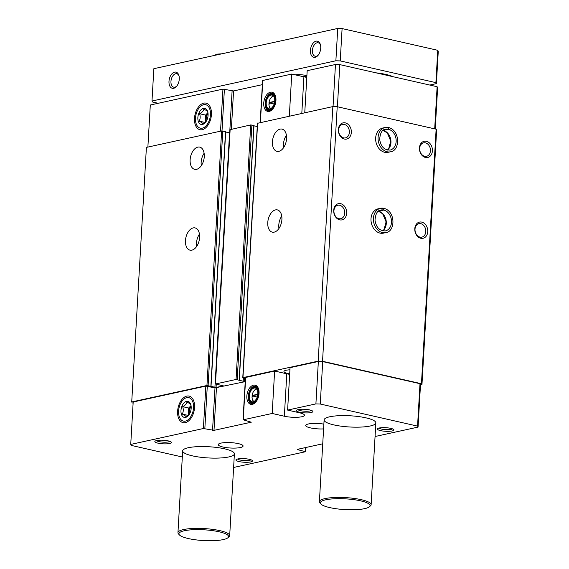 <?xml version="1.0" encoding="UTF-8"?>
<svg xmlns="http://www.w3.org/2000/svg" width="569" height="569" viewBox="0 0 569 569"><rect width="100%" height="100%" fill="white"/><g stroke="black" fill="none" stroke-linecap="round" stroke-linejoin="round"><path stroke-width="0.85" d="M254.03 401.486A6.423 3.834 -77.2 0 1 252.287 398.99A6.423 3.834 -77.2 0 1 252.024 397.105L257.522 395.903M270.922 108.551A6.423 3.834 -77.2 0 1 269.18 106.047A6.423 3.834 -77.2 0 1 268.917 104.17L274.414 102.961M289.671 374.331A12.44 2.689 3.3 0 1 286.79 373.805L284.344 416.231A12.44 2.689 3.3 0 0 297.388 417.269A12.44 2.689 3.3 0 0 304.472 415.256A12.44 2.689 3.3 0 0 299.771 412.852L287.608 410.093L290.055 367.666L318.348 361.471L315.902 403.898L320.262 404.026L417.554 426.124L418.059 427.099L375.063 436.508M287.608 410.093L315.902 403.898M253.497 385.149A9.837 5.875 -77.2 0 0 246.818 396.885A9.837 5.875 -77.2 0 0 253.44 403.954A9.837 5.875 -77.2 0 0 258.675 396.038A9.837 5.875 -77.2 0 0 257.373 386.628A9.837 5.875 -77.2 0 0 253.497 385.149M243.02 419.922L245.467 377.496L274.628 371.038L272.181 413.464L243.248 419.801L251.285 422.198L213.994 430.356L203.382 428.521L130.735 444.425L131.233 445.399L182.315 456.999M323.597 428.912A12.44 2.689 3.3 0 1 310.397 427.881A12.44 2.689 3.3 0 1 305.695 425.477A12.44 2.689 3.3 0 1 323.875 424.118M222.956 447.021A12.44 2.689 3.3 0 1 218.254 444.617A12.44 2.689 3.3 0 1 230.829 442.639A12.44 2.689 3.3 0 1 243.091 446.046A12.44 2.689 3.3 0 1 236.007 448.059A12.44 2.689 3.3 0 1 222.956 447.021M299.436 412.205A8.293 1.792 3.3 0 1 296.534 410.213A8.293 1.792 3.3 0 1 304.685 409.282A8.293 1.792 3.3 0 1 312.673 411.145A8.293 1.792 3.3 0 1 308.946 412.845A8.293 1.792 3.3 0 1 299.436 412.205M239.065 461.573A8.293 1.792 3.3 0 1 236.156 459.581A8.293 1.792 3.3 0 1 244.307 458.657A8.293 1.792 3.3 0 1 252.302 460.513A8.293 1.792 3.3 0 1 248.575 462.213A8.293 1.792 3.3 0 1 239.065 461.573M333.911 424.908A25.911 5.605 3.3 0 1 324.117 419.894A25.911 5.605 3.3 0 1 350.305 415.79A25.911 5.605 3.3 0 1 375.846 422.881A25.911 5.605 3.3 0 1 361.095 427.07A25.911 5.605 3.3 0 1 333.911 424.908M157.99 443.159A8.293 1.792 3.3 0 1 155.081 441.167A8.293 1.792 3.3 0 1 163.232 440.242A8.293 1.792 3.3 0 1 171.226 442.099A8.293 1.792 3.3 0 1 167.499 443.799A8.293 1.792 3.3 0 1 157.99 443.159M380.512 430.619A8.293 1.792 3.3 0 1 377.61 428.628A8.293 1.792 3.3 0 1 385.761 427.696A8.293 1.792 3.3 0 1 393.748 429.559A8.293 1.792 3.3 0 1 390.021 431.259A8.293 1.792 3.3 0 1 380.512 430.619M192.457 455.861A25.911 5.605 3.3 0 1 182.67 450.854A25.911 5.605 3.3 0 1 208.859 446.743A25.911 5.605 3.3 0 1 234.4 453.834A25.911 5.605 3.3 0 1 219.641 458.024A25.911 5.605 3.3 0 1 192.457 455.861M284.344 416.231L272.181 413.464M297.694 449.282L297.672 449.652L305.539 451.722L233.617 467.462M297.672 449.652L297.502 449.325L322.737 443.806M304.756 112.74L307.182 70.684L335.468 64.489L339.828 64.617L437.12 86.716L437.625 87.69L435.242 128.985M333.043 106.595L335.468 64.489M289.699 373.89A10.569 2.29 3.3 0 1 287.942 373.549A10.569 2.29 3.3 0 1 283.945 371.507A10.569 2.29 3.3 0 1 289.934 369.8M245.417 378.399L242.956 377.61L318.178 361.144L322.538 361.279L421.451 383.741L421.956 384.715L420.477 385.042M133.11 403.129L132.228 402.923L131.724 401.949L206.945 385.49L216.064 387.475L223.389 385.867L215.473 383.983L236.05 379.48L243.183 381.244L245.26 381.081M130.735 444.425L133.182 401.999L205.829 386.095L214.99 387.887L212.543 430.313M245.232 381.628L214.99 387.887M286.79 373.805L274.628 371.038M318.348 361.471L322.708 361.6L420 383.698L420.498 384.672L418.059 427.099M339.729 219.862A8.293 6.401 -102.3 0 1 334.807 206.469A8.293 6.401 -102.3 0 1 346.044 209.015A8.293 6.401 -102.3 0 1 339.729 219.862M420.804 238.276A8.293 6.401 -102.3 0 1 415.889 224.883A8.293 6.401 -102.3 0 1 427.12 227.429A8.293 6.401 -102.3 0 1 420.804 238.276M344.387 139.049A8.293 6.401 -102.3 0 1 339.473 125.657A8.293 6.401 -102.3 0 1 350.703 128.203A8.293 6.401 -102.3 0 1 344.387 139.049M425.463 157.464A8.293 6.401 -102.3 0 1 420.548 144.071A8.293 6.401 -102.3 0 1 431.779 146.624A8.293 6.401 -102.3 0 1 425.463 157.464M385.803 232.614L383.392 233.141A12.44 9.609 -102.3 0 1 380.035 233.112A12.44 9.609 -102.3 0 1 371.031 220.907A12.44 9.609 -102.3 0 1 378.072 208.837L380.483 208.311A12.44 9.609 77.7 0 0 373.755 222.515A12.44 9.609 77.7 0 0 385.803 232.614C395.263 231.803 395.939 211.554 384.054 208.354L383.762 210.061L378.406 211.199L382.688 213.802L386.081 221.86L384.068 229.478L382.688 230.865M390.462 151.802L388.051 152.328A12.44 9.609 -102.3 0 1 384.694 152.3A12.44 9.609 -102.3 0 1 375.689 140.102A12.44 9.609 -102.3 0 1 382.731 128.032L385.142 127.499A12.44 9.609 77.7 0 0 378.421 141.702A12.44 9.609 77.7 0 0 390.462 151.802C399.922 150.991 400.604 130.749 388.712 127.541M322.538 361.279L337.218 106.723L436.131 129.191L436.629 130.166L421.956 384.715M421.451 383.741L436.131 129.191M131.724 401.949L146.404 147.399L221.626 130.934L225.701 131.674L210.943 386.173M191.895 250.147A11.401 6.807 102.8 0 1 190.018 250.154A11.401 6.807 102.8 0 1 185.899 237.529A11.401 6.807 102.8 0 1 195.067 227.913A11.401 6.807 102.8 0 1 199.456 239.016A11.401 6.807 102.8 0 1 191.895 250.147M196.561 169.334A11.401 6.807 102.8 0 1 194.676 169.342A11.401 6.807 102.8 0 1 190.565 156.717A11.401 6.807 102.8 0 1 199.726 147.108A11.401 6.807 102.8 0 1 204.122 158.203A11.401 6.807 102.8 0 1 196.561 169.334M225.687 132.001L229.776 132.918M230.139 129.647L250.73 124.924L253.994 125.486L239.229 379.978M253.973 125.806L257.259 126.553M257.622 123.274L332.858 106.588L337.218 106.723M274.194 232.138A11.401 6.807 102.8 0 1 272.309 232.138A11.401 6.807 102.8 0 1 268.198 219.513A11.401 6.807 102.8 0 1 277.359 209.904A11.401 6.807 102.8 0 1 281.755 221A11.401 6.807 102.8 0 1 274.194 232.138M278.853 151.326A11.401 6.807 102.8 0 1 276.968 151.326A11.401 6.807 102.8 0 1 272.857 138.701A11.401 6.807 102.8 0 1 282.018 129.092A11.401 6.807 102.8 0 1 286.413 140.194A11.401 6.807 102.8 0 1 278.853 151.326M318.178 361.144L332.858 106.588M420 383.698L417.554 426.124M322.708 361.6L320.262 404.026M186.845 396.081A13.635 8.144 -77.2 0 0 177.741 414.858A13.635 8.144 -77.2 0 0 189.968 419.595A13.635 8.144 -77.2 0 0 194.008 401.828A13.635 8.144 -77.2 0 0 186.845 396.081M337.403 106.766L339.828 64.617M434.695 128.864L437.12 86.716M147.876 147.072L150.301 105.016L222.956 89.113L233.567 90.948L262.352 84.653M203.738 103.138A13.635 8.144 -77.2 0 0 194.634 121.915A13.635 8.144 -77.2 0 0 206.86 126.652A13.635 8.144 -77.2 0 0 210.893 108.885A13.635 8.144 -77.2 0 0 203.738 103.138M260.175 122.499L262.594 80.514L291.748 74.055L289.322 116.119M270.389 92.206A9.837 5.875 -77.2 0 0 263.71 103.942A9.837 5.875 -77.2 0 0 270.332 111.019A9.837 5.875 -77.2 0 0 275.567 103.096A9.837 5.875 -77.2 0 0 274.265 93.693A9.837 5.875 -77.2 0 0 270.389 92.206M306.798 77.348A12.44 2.689 3.3 0 1 303.91 76.822L291.748 74.055M201.305 165.664A11.401 6.807 102.8 0 1 204.122 153.281M283.604 147.656A11.401 6.807 102.8 0 1 286.413 135.273M196.646 246.477A11.401 6.807 102.8 0 1 199.456 234.094M278.945 228.468A11.401 6.807 102.8 0 1 281.755 216.085M424.673 156.29A6.892 5.32 -102.3 0 1 419.687 149.533A6.892 5.32 -102.3 0 1 423.585 142.847A6.892 5.32 -102.3 0 1 430.256 148.438A6.892 5.32 -102.3 0 1 426.53 156.304A6.892 5.32 -102.3 0 1 424.673 156.29M343.598 137.876A6.892 5.32 -102.3 0 1 338.612 131.119A6.892 5.32 -102.3 0 1 342.51 124.433A6.892 5.32 -102.3 0 1 349.181 130.024A6.892 5.32 -102.3 0 1 345.454 137.89A6.892 5.32 -102.3 0 1 343.598 137.876M420.014 237.102A6.892 5.32 -102.3 0 1 415.029 230.345A6.892 5.32 -102.3 0 1 418.926 223.66A6.892 5.32 -102.3 0 1 425.598 229.25A6.892 5.32 -102.3 0 1 421.871 237.117A6.892 5.32 -102.3 0 1 420.014 237.102M338.939 218.688A6.892 5.32 -102.3 0 1 333.946 211.931A6.892 5.32 -102.3 0 1 337.851 205.245A6.892 5.32 -102.3 0 1 344.522 210.836A6.892 5.32 -102.3 0 1 340.795 218.702A6.892 5.32 -102.3 0 1 338.939 218.688M273.732 96.175A6.423 3.834 -77.2 0 0 271.086 97.676A6.423 3.834 -77.2 0 0 269.009 102.548L268.988 104.312M274.692 101.31L269.009 102.548M273.461 95.834A7.048 4.211 -77.2 0 0 271.392 97.32A7.048 4.211 -77.2 0 0 271.235 97.505M269.244 106.268A7.048 4.211 -77.2 0 0 269.308 106.503A7.048 4.211 -77.2 0 0 270.524 108.736A7.361 4.396 -77.2 0 0 274.443 102.84A7.361 4.396 -77.2 0 0 273.476 95.805A7.361 4.396 -77.2 0 0 270.574 94.696A7.361 4.396 -77.2 0 0 265.574 103.473A7.361 4.396 -77.2 0 0 270.531 108.764M273.611 95.99A7.048 4.211 -77.2 0 0 272.146 95.094A7.048 4.211 -77.2 0 0 270.979 95.094A7.048 4.211 -77.2 0 0 266.306 101.979A7.048 4.211 -77.2 0 0 269.023 108.835A7.048 4.211 -77.2 0 0 270.737 108.658M270.602 94.191A7.874 4.701 -77.2 0 0 267.914 95.962A7.874 4.701 -77.2 0 0 265.581 106.225A7.874 4.701 -77.2 0 0 271.207 108.871A7.874 4.701 -77.2 0 0 275.055 99.646A7.874 4.701 -77.2 0 0 270.602 94.191M265.623 106.375A8.293 4.95 -77.2 0 0 265.666 106.524A8.293 4.95 -77.2 0 0 268.646 110.023A8.293 4.95 -77.2 0 0 275.311 103.039A8.293 4.95 -77.2 0 0 272.323 93.857A8.293 4.95 -77.2 0 0 270.951 93.864A8.293 4.95 -77.2 0 0 268.12 95.727A8.293 4.95 -77.2 0 0 268.013 95.848M268.646 110.023L270.268 110.393A8.293 4.95 -77.2 0 0 271.264 110.45M274.863 94.603A8.293 4.95 -77.2 0 0 273.945 94.226L272.323 93.857M273.461 93.337A9.118 5.448 -77.2 0 0 272.615 93.423A9.118 5.448 -77.2 0 0 271.605 93.785M267.971 109.781A9.118 5.448 -77.2 0 0 269.45 110.991M274.585 94.127A9.118 5.448 -77.2 0 0 272.828 93.124A9.118 5.448 -77.2 0 0 271.321 93.124A9.118 5.448 -77.2 0 0 265.275 102.029A9.118 5.448 -77.2 0 0 268.788 110.912A9.118 5.448 -77.2 0 0 270.808 110.756M256.847 389.111A6.423 3.834 -77.2 0 0 254.194 390.619A6.423 3.834 -77.2 0 0 252.117 395.491L252.103 397.254M257.8 394.246L252.117 395.491M256.569 388.769A7.048 4.211 -77.2 0 0 254.499 390.263A7.048 4.211 -77.2 0 0 254.343 390.448M252.359 399.203A7.048 4.211 -77.2 0 0 252.416 399.445A7.048 4.211 -77.2 0 0 253.639 401.678M256.719 388.933A7.048 4.211 -77.2 0 0 255.253 388.03A7.048 4.211 -77.2 0 0 254.087 388.037A7.048 4.211 -77.2 0 0 249.414 394.914A7.048 4.211 -77.2 0 0 252.131 401.778A7.048 4.211 -77.2 0 0 253.845 401.6M253.682 387.638A7.361 4.396 -77.2 0 0 248.689 396.415A7.361 4.396 -77.2 0 0 253.639 401.707A7.361 4.396 -77.2 0 0 257.551 395.782A7.361 4.396 -77.2 0 0 256.583 388.748A7.361 4.396 -77.2 0 0 253.682 387.638M253.71 387.133A7.874 4.701 -77.2 0 0 251.021 388.904A7.874 4.701 -77.2 0 0 248.689 399.161A7.874 4.701 -77.2 0 0 254.315 401.806A7.874 4.701 -77.2 0 0 258.17 392.582A7.874 4.701 -77.2 0 0 253.71 387.133M248.731 399.31A8.293 4.95 -77.2 0 0 248.774 399.466A8.293 4.95 -77.2 0 0 251.754 402.966A8.293 4.95 -77.2 0 0 258.418 395.981A8.293 4.95 -77.2 0 0 255.431 386.799A8.293 4.95 -77.2 0 0 254.059 386.799A8.293 4.95 -77.2 0 0 251.228 388.67A8.293 4.95 -77.2 0 0 251.121 388.791M251.754 402.966L253.376 403.336A8.293 4.95 -77.2 0 0 254.371 403.393M257.97 387.546A8.293 4.95 -77.2 0 0 257.053 387.169L255.431 386.799M256.569 386.28A9.118 5.448 -77.2 0 0 255.73 386.365A9.118 5.448 -77.2 0 0 254.713 386.721M251.078 402.724A9.118 5.448 -77.2 0 0 252.565 403.933M257.693 387.069A9.118 5.448 -77.2 0 0 255.936 386.059A9.118 5.448 -77.2 0 0 254.428 386.067A9.118 5.448 -77.2 0 0 248.383 394.971A9.118 5.448 -77.2 0 0 251.896 403.848A9.118 5.448 -77.2 0 0 253.916 403.698M274.642 101.751L269.08 102.697M269.692 102.833L269.628 104.013M257.75 394.694L252.195 395.64M252.8 395.775L252.736 396.956M392.432 428.834A6.892 1.494 3.3 0 1 381.458 429.062A6.892 1.494 3.3 0 1 378.997 428.059M169.911 441.373A6.892 1.494 3.3 0 1 158.936 441.601A6.892 1.494 3.3 0 1 156.475 440.598M250.986 459.788A6.892 1.494 3.3 0 1 240.011 460.015A6.892 1.494 3.3 0 1 237.55 459.012M311.357 410.42A6.892 1.494 3.3 0 1 300.382 410.647A6.892 1.494 3.3 0 1 297.921 409.644M233.454 442.853A12.44 2.689 3.3 0 1 228.197 442.554M320.895 423.72A12.44 2.689 3.3 0 1 315.639 423.414M158.196 103.288L152.492 101.993L151.987 101.019L335.874 60.776L340.234 60.904L342.097 28.578L437.767 50.307L438.265 51.281L436.402 83.607L429.794 85.058M340.234 60.904L435.904 82.633L437.767 50.307M435.904 82.633L436.402 83.607M151.987 101.019L153.85 68.693L337.737 28.45L342.097 28.578M168.993 81.339A8.293 4.95 102.8 0 1 173.424 72.597A8.293 4.95 102.8 0 1 178.958 75.627A8.293 4.95 102.8 0 1 176.504 86.424A8.293 4.95 102.8 0 1 171.255 87.832A8.293 4.95 102.8 0 1 168.993 81.339M310.439 50.378A8.293 4.95 102.8 0 1 314.87 41.644A8.293 4.95 102.8 0 1 320.404 44.674A8.293 4.95 102.8 0 1 317.95 55.47A8.293 4.95 102.8 0 1 312.701 56.879A8.293 4.95 102.8 0 1 310.439 50.378M335.874 60.776L337.737 28.45M295.119 74.824A8.293 1.792 3.3 0 1 306.89 75.762M375.945 72.825A25.911 5.605 3.3 0 1 385.86 74.425A25.911 5.605 3.3 0 1 392.845 76.659M369.352 506.808L370.412 505.905A25.911 5.605 -176.7 0 0 371.13 504.703A25.911 5.605 -176.7 0 0 361.336 499.689A25.911 5.605 -176.7 0 0 334.152 497.526A25.911 5.605 -176.7 0 0 319.394 501.716A25.911 5.605 -176.7 0 0 319.97 502.996L320.923 504.013A24.872 5.384 -176.7 0 0 344.899 509.596A24.872 5.384 -176.7 0 0 369.352 506.808A24.872 5.384 -176.7 0 0 360.639 500.841A24.872 5.384 -176.7 0 0 332.104 498.921A24.872 5.384 -176.7 0 0 320.923 504.013M227.906 537.762L228.966 536.859A25.911 5.605 -176.7 0 0 229.684 535.657A25.911 5.605 -176.7 0 0 219.89 530.649A25.911 5.605 -176.7 0 0 192.706 528.48A25.911 5.605 -176.7 0 0 177.948 532.676A25.911 5.605 -176.7 0 0 178.524 533.95L179.477 534.974A24.872 5.384 -176.7 0 0 203.446 540.55A24.872 5.384 -176.7 0 0 227.906 537.762A24.872 5.384 -176.7 0 0 219.186 531.802A24.872 5.384 -176.7 0 0 190.658 529.874A24.872 5.384 -176.7 0 0 179.477 534.974M306.876 76.011A6.892 1.494 3.3 0 1 303.192 76.659M318.306 55.029A6.892 4.111 102.8 0 1 315.155 56.224A6.892 4.111 102.8 0 1 312.409 50.442A6.892 4.111 102.8 0 1 318.206 42.789A6.892 4.111 102.8 0 1 320.539 45.221M176.859 85.99A6.892 4.111 102.8 0 1 173.709 87.178A6.892 4.111 102.8 0 1 170.963 81.395A6.892 4.111 102.8 0 1 176.76 73.742A6.892 4.111 102.8 0 1 179.086 76.175M387.389 150.067A10.676 8.243 77.7 0 0 390.668 139.106A10.676 8.243 77.7 0 0 383.214 130.386L383.065 130.386A10.676 8.243 77.7 0 1 383.179 130.379L388.385 129.241L388.435 127.513A12.44 9.609 77.7 0 0 385.142 127.499L388.435 127.513M383.214 130.386L388.421 129.248L388.712 127.548M378.421 211.17A10.676 8.243 77.7 0 1 378.52 211.191L383.726 210.053L383.776 208.325A12.44 9.609 77.7 0 0 380.483 208.311L383.776 208.325M205.736 122.072L203.033 123.942C202.792 123.253 201.504 122.314 199.164 121.133C200.345 118.907 200.487 116.439 199.591 113.729C202.045 112.449 203.482 110.912 203.887 109.134C206.206 110.294 207.493 111.232 207.756 111.944M207.159 119.469A8.229 4.915 102.8 0 1 205.317 122.598A8.229 4.915 102.8 0 1 200.11 123.992A8.229 4.915 102.8 0 1 197.863 117.541A8.229 4.915 102.8 0 1 202.258 108.871A8.229 4.915 102.8 0 1 207.749 111.88A8.229 4.915 102.8 0 1 207.159 119.469M202.294 128.167A12.041 7.191 102.8 0 1 195.971 123.089A12.041 7.191 102.8 0 1 199.534 107.399A12.041 7.191 102.8 0 1 210.331 111.581A12.041 7.191 102.8 0 1 202.294 128.167M199.591 113.729L205.587 115.094L205.21 122.534M205.779 122.015A6.579 3.926 -77.2 0 1 205.373 118.793A6.579 3.926 -77.2 0 1 207.735 112.79A6.579 3.926 -77.2 0 1 207.92 112.605L205.587 115.094M199.164 121.133L205.16 122.499M206.319 121.197A6.579 3.926 102.8 0 1 206.184 118.978A6.579 3.926 102.8 0 1 208.048 113.572M188.844 415.014L186.141 416.885C185.899 416.195 184.612 415.256 182.272 414.076C183.453 411.849 183.595 409.381 182.699 406.671C185.16 405.384 186.589 403.855 186.995 402.077C189.313 403.236 190.601 404.175 190.864 404.886M190.266 412.411A8.229 4.915 102.8 0 1 188.424 415.534A8.229 4.915 102.8 0 1 183.218 416.935A8.229 4.915 102.8 0 1 180.978 410.484A8.229 4.915 102.8 0 1 185.373 401.814A8.229 4.915 102.8 0 1 190.857 404.822A8.229 4.915 102.8 0 1 190.266 412.411M185.402 421.11A12.041 7.191 102.8 0 1 179.079 416.024A12.041 7.191 102.8 0 1 182.642 400.341A12.041 7.191 102.8 0 1 193.439 404.523A12.041 7.191 102.8 0 1 185.402 421.11M182.699 406.671L188.695 408.03L188.318 415.477M188.887 414.957A6.579 3.926 -77.2 0 1 188.481 411.736A6.579 3.926 -77.2 0 1 190.843 405.733A6.579 3.926 -77.2 0 1 191.028 405.548L188.695 408.03M182.272 414.076L188.268 415.441M189.427 414.14A6.579 3.926 102.8 0 1 189.292 411.92A6.579 3.926 102.8 0 1 191.156 406.515M245.694 377.375L243.248 419.801M206.945 385.49L221.626 130.934M208.112 385.526L222.792 130.97M210.871 386.152L225.544 131.595M214.897 387.439L229.577 132.883M216.064 387.475L216.241 384.388M215.473 383.983L230.153 129.426M236.05 379.48L250.73 124.924M237.209 379.516L251.889 124.96M239.158 379.957L253.838 125.4M243.183 381.244L243.376 377.937M244.35 381.28L244.528 378.2M242.956 377.61L257.629 123.053M305.596 447.554L305.375 451.402M205.829 386.095L203.382 428.521M207.287 386.138L204.84 428.564M216.44 387.93L213.994 430.356M220.53 131.176L222.956 89.113M222.002 130.898L224.406 89.155M229.691 132.904L232.109 90.905M231.363 129.163L233.567 90.948M260.389 122.449L262.814 80.393M301.805 113.387L303.91 76.822M213.987 55.534A12.44 2.689 3.3 0 1 217.657 54.731M388.385 129.241A10.676 8.243 77.7 0 0 385.519 129.22C382.148 129.519 380.192 132.911 379.658 139.391C380.803 146.617 384.281 150.173 390.085 150.081A10.676 8.243 77.7 0 0 396.131 139.725A10.676 8.243 77.7 0 0 388.421 129.248M382.731 230.879A10.676 8.243 77.7 0 0 386.01 219.918A10.676 8.243 77.7 0 0 378.549 211.199M383.726 210.053A10.676 8.243 77.7 0 0 380.86 210.032C377.489 210.331 375.533 213.716 374.999 220.203C376.145 227.422 379.623 230.986 385.426 230.893A10.676 8.243 77.7 0 0 391.472 220.537A10.676 8.243 77.7 0 0 383.762 210.061M211.028 386.23L225.701 131.674M215.295 384.082L229.976 129.526M239.314 380.042L253.994 125.486M242.771 377.709L257.451 123.153M306.001 447.462L305.766 451.601M269.18 106.047L269.308 106.503M271.086 97.676L271.392 97.32M252.287 398.99L252.416 399.445M254.194 390.619L254.499 390.263M324.117 419.894L319.394 501.716M375.846 422.881L371.13 504.703M182.67 450.854L177.948 532.676M234.4 453.834L229.684 535.657M213.19 55.705L217.507 54.105L221.832 53.813M387.354 150.052L388.727 148.665L390.739 141.048L387.347 132.99L383.065 130.386"/></g></svg>
